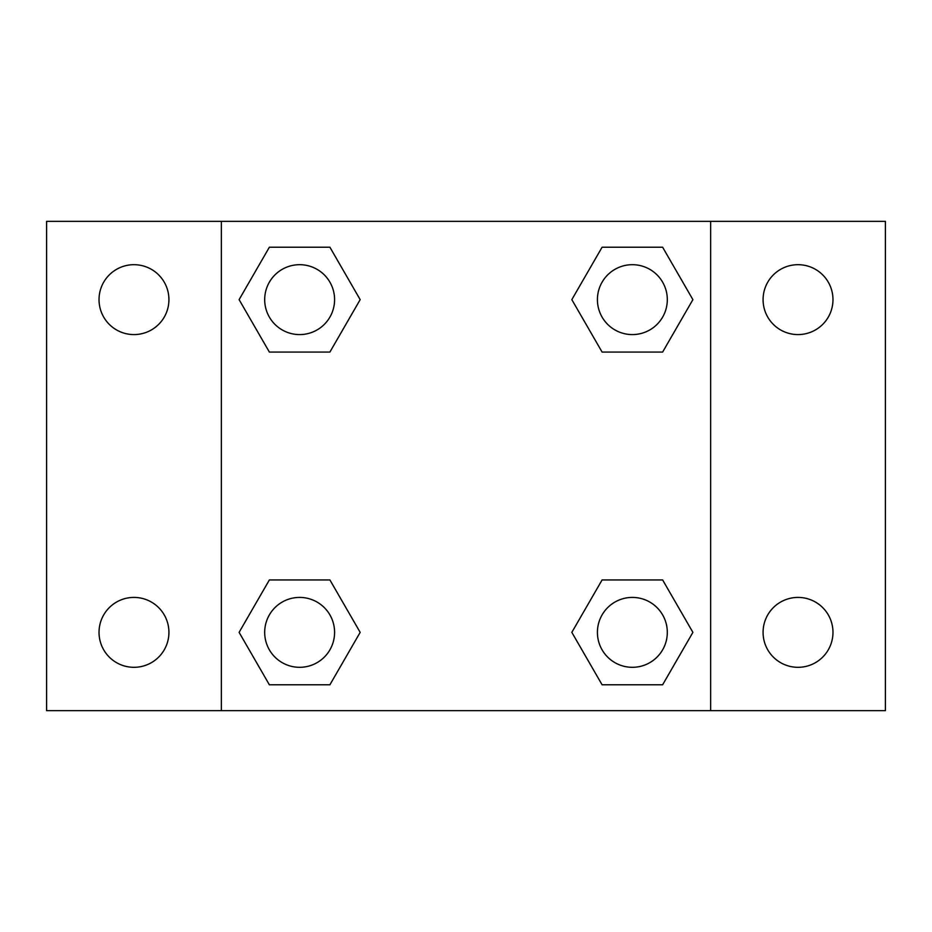 <?xml version="1.0" encoding="UTF-8"?>
<svg xmlns="http://www.w3.org/2000/svg" width="932" height="932" viewBox="0 0 932 932"><rect width="100%" height="100%" fill="white"/><g stroke="black" fill="none" stroke-linecap="round" stroke-linejoin="round"><path stroke-width="1.4" d="M46.6 221.35L885.4 221.35L885.4 710.65L46.6 710.65L46.6 221.35M798.025 264.688A34.95 34.95 0 0 1 832.975 299.638A34.95 34.95 0 0 1 798.025 334.588A34.95 34.95 0 0 1 763.075 299.638A34.95 34.95 0 0 1 798.025 264.688M798.025 597.412A34.95 34.95 0 0 1 832.975 632.362A34.95 34.95 0 0 1 798.025 667.312A34.95 34.95 0 0 1 763.075 632.362A34.95 34.95 0 0 1 798.025 597.412M133.975 597.412A34.95 34.95 0 0 1 168.925 632.362A34.95 34.95 0 0 1 133.975 667.312A34.95 34.95 0 0 1 99.025 632.362A34.95 34.95 0 0 1 133.975 597.412M133.975 264.688A34.95 34.95 0 0 1 168.925 299.638A34.95 34.95 0 0 1 133.975 334.588A34.95 34.95 0 0 1 99.025 299.638A34.95 34.95 0 0 1 133.975 264.688M269.371 579.937L329.905 579.937L360.171 632.362L329.905 684.787L269.371 684.787L239.105 632.362L269.371 579.937L329.905 579.937L269.371 579.937M602.095 247.213L662.629 247.213L692.895 299.638L662.629 352.063L602.095 352.063L571.829 299.638L602.095 247.213L662.629 247.213L602.095 247.213M221.35 710.65L221.35 221.35M710.65 221.35L710.65 710.65M269.371 247.213L329.905 247.213L360.171 299.638L329.905 352.063L269.371 352.063L239.105 299.638L269.371 247.213L329.905 247.213L269.371 247.213M602.095 579.937L662.629 579.937L692.895 632.362L662.629 684.787L602.095 684.787L571.829 632.362L602.095 579.937L662.629 579.937L602.095 579.937M662.629 684.787L602.095 684.787L662.629 684.787M667.312 632.362A34.95 34.95 0 0 0 614.887 602.095A34.95 34.95 0 0 0 614.887 662.629A34.95 34.95 0 0 0 667.312 632.362M329.905 684.787L269.371 684.787L329.905 684.787M334.588 632.362A34.95 34.95 0 0 0 282.163 602.095A34.95 34.95 0 0 0 282.163 662.629A34.95 34.95 0 0 0 334.588 632.362M662.629 352.063L602.095 352.063L662.629 352.063M667.312 299.638A34.95 34.95 0 0 0 614.887 269.371A34.95 34.95 0 0 0 614.887 329.905A34.95 34.95 0 0 0 667.312 299.638M329.905 352.063L269.371 352.063L329.905 352.063M334.588 299.638A34.95 34.95 0 0 0 282.163 269.371A34.95 34.95 0 0 0 282.163 329.905A34.95 34.95 0 0 0 334.588 299.638"/></g></svg>
